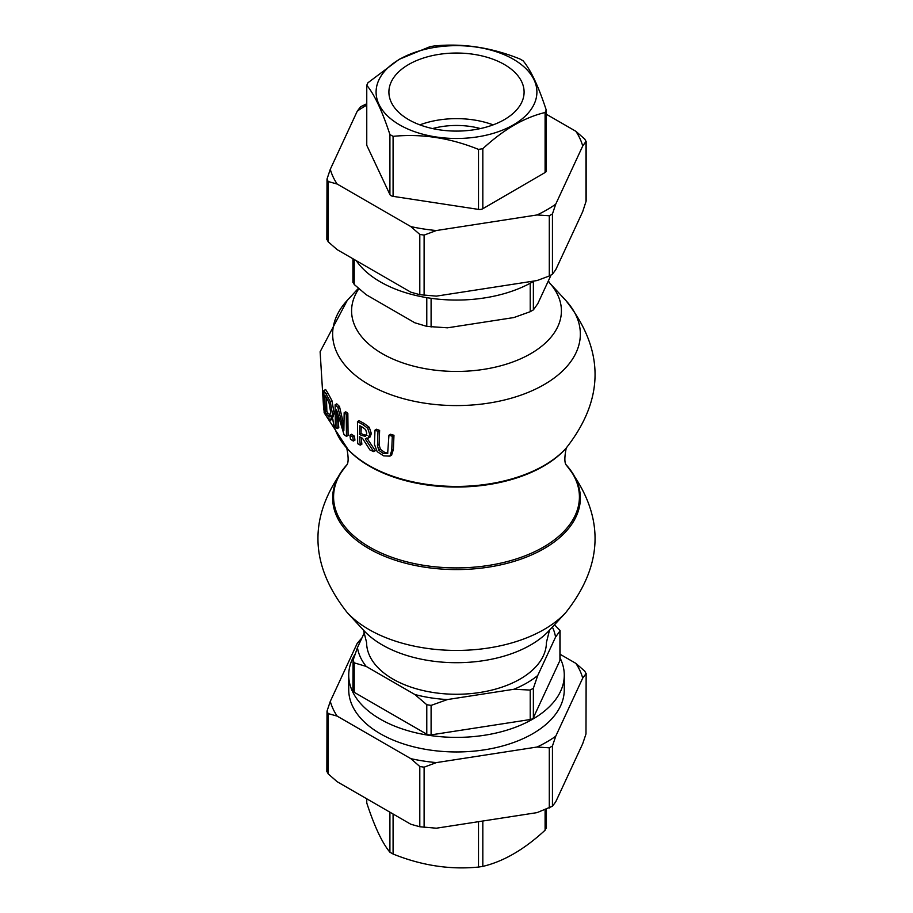 <?xml version="1.0" encoding="UTF-8"?>
<svg xmlns="http://www.w3.org/2000/svg" width="913" height="913" viewBox="0 0 913 913"><rect width="100%" height="100%" fill="white"/><g stroke="black" fill="none" stroke-linecap="round" stroke-linejoin="round"><path stroke-width="1.37" d="M389.908 456.135L391.734 450.44L392.293 436.243A140.214 80.949 180 0 1 388.949 435.216L387.66 453.373L383.334 453.544L378.769 450.235L377.468 445.544L378.005 431.358A140.214 80.949 180 0 1 374.992 430.149L374.444 444.334L377.172 451.65L383.665 455.861L389.908 456.135L391.677 455.119L390.102 456.021M378.005 431.358L379.625 430.422L379.078 444.608L380.39 449.299L384.966 452.597L387.888 453.065M388.949 435.216L390.616 434.257A137.966 79.648 -0 0 0 393.971 435.273L393.389 449.481L391.574 455.176M392.293 436.243L393.971 435.273M374.992 430.149L376.601 429.213A137.966 79.648 -0 0 0 379.625 430.422M343.984 434.497A139.894 80.766 -0 0 0 346.472 436.38L346.232 414.285A140.214 80.949 180 0 1 344.167 412.722L343.87 430.491L337.856 407.415A140.214 80.949 180 0 1 335.117 404.801L335.356 426.896A139.894 80.766 -0 0 0 337.137 428.619L336.577 409.777L343.984 434.497M335.117 404.801L336.76 403.843A137.966 79.648 -0 0 0 339.488 406.468L343.55 423.997M337.856 407.415L339.488 406.468M337.137 428.619L338.78 427.672L337.89 415.997M344.167 412.722L345.776 411.797A137.966 79.648 -0 0 0 347.842 413.361L348.081 435.455L346.472 436.38M346.232 414.285L347.842 413.361M330.449 420.185L332.492 414.24L330.266 401.652L326.249 394.245A140.214 80.949 180 0 1 323.875 390.547L324.126 412.63A139.894 80.766 -0 0 0 326.523 416.374L330.449 420.185L332.8 419.09M323.875 390.547L325.656 389.531A137.966 79.648 -0 0 0 327.984 393.241L331.955 400.681L334.135 413.292L332.138 419.215M329.753 416.876L326.215 414.08A140.351 81.029 180 0 1 325.131 412.459L324.937 395.455A140.591 81.177 -0 0 0 326.021 397.075L328.988 402.576L330.654 412.185L329.285 416.979L330.118 416.488M325.131 412.459L326.877 411.443A138.091 79.728 -0 0 0 327.95 413.075L330.974 415.997M326.432 397.669L326.877 411.443M369.948 449.961A139.894 80.766 -0 0 0 373.725 451.615L365.257 438.925L367.825 438.457L369.731 434.428L367.677 428.22L362.541 424.362A140.214 80.949 180 0 1 357.451 421.578L357.679 443.672A139.894 80.766 -0 0 0 360.27 445.133L359.494 436.734A141.001 81.405 -0 0 0 362.541 438.354L369.948 449.961M359.779 425.743A140.591 81.177 -0 0 0 362.415 427.158L365.622 429.589L366.752 433.298L365.474 436.266L361.765 435.547A141.07 81.451 180 0 1 359.437 434.303L359.779 425.743M359.437 434.303L361.012 433.39A138.844 80.161 -0 0 0 363.351 434.634L367.06 435.353M361.228 426.531L361.012 433.39M360.27 445.133L361.868 444.209L361.16 437.635M357.451 421.578L359.037 420.653A137.966 79.648 -0 0 0 364.127 423.438L369.274 427.307L371.317 433.504L370.199 436.905L367.825 438.457M373.725 451.615L375.334 450.68L366.832 438M353.342 441.059L352.852 437.087L354.438 436.174L354.94 440.134L353.342 441.059A139.894 80.766 -0 0 1 350.432 439.164L349.941 435.204L351.539 434.28A138.342 79.876 -0 0 0 354.438 436.174M352.852 437.087A140.591 81.166 180 0 1 349.941 435.204M366.604 798.715L366.764 802.972C374.478 826.539 382.193 842.95 389.908 852.206L393.081 854.02C421.555 865.524 450.029 869.872 478.503 867.065L482.817 866.391C503.577 861.484 524.336 849.421 545.095 830.202L546.236 827.714M575.875 663.374L584.834 671.226L585.986 673.714L582.711 678.108A127.809 73.793 0 0 0 575.875 663.374L560.08 654.256M586.146 673.246L585.986 733.961L586.146 673.246M327.014 771.359L328.166 773.847L337.125 781.699L410.839 824.256L419.797 826.756L436.357 828.205L537.049 812.627L552.445 806.236L555.732 801.842L582.711 743.707L585.986 733.961M360.498 641.029A127.809 73.793 0 0 0 357.268 643.231L361.993 637.799M337.125 716.1L328.166 713.601L327.014 711.113L330.289 701.367A127.809 73.793 0 0 0 337.125 716.1L410.839 758.657A127.809 73.793 0 0 0 436.357 762.606L537.049 747.028A127.809 73.793 0 0 0 555.732 736.243L552.445 745.989L549.295 747.804L537.049 747.028M357.268 643.231L330.289 701.367M326.854 771.816L327.014 711.113M436.357 762.606L424.111 767.171L419.797 766.509L410.839 758.657M354.221 662.838L353.069 660.35L357.451 647.591A99.46 57.428 0 0 0 366.193 666.422L354.221 662.838L354.221 692.316A4.462 2.579 180 0 1 352.92 690.49L353.069 660.35M554.511 624.754L560.08 630.552L560.08 659.825A4.462 2.579 180 0 1 559.931 660.487L533.375 717.721A4.462 2.579 180 0 1 530.213 719.535L431.096 734.874A4.462 2.579 180 0 1 426.782 734.212L354.221 692.316M414.822 694.496A99.46 57.428 0 0 0 447.438 699.552L431.096 705.395L426.782 704.722L414.822 694.496L366.193 666.422M533.375 688.242L530.213 690.057L513.871 689.269A99.46 57.428 0 0 0 537.746 675.483L533.375 688.242L533.375 717.721M559.931 660.487L559.931 631.009L555.549 637.126L537.746 675.483M555.549 637.126A99.46 57.428 0 0 0 552.376 627.06M353.069 281.991L354.221 284.479L366.193 294.705L414.822 322.78L426.782 326.375L447.438 327.824L513.871 317.553L530.213 311.698L533.375 309.884L537.746 303.767L551.007 275.201M327.014 239.286L328.166 241.774L337.125 249.626L410.839 292.183L419.797 294.682L436.357 296.132L537.049 280.553L549.295 275.988L552.445 274.162L555.732 269.769L582.711 211.633L586.146 201.02L586.146 141.184L582.711 146.034A127.809 73.793 0 0 0 575.875 131.301L546.396 114.285M328.166 181.527L327.014 179.039L330.289 169.293A127.809 73.793 0 0 0 337.125 184.027L328.166 181.527L328.166 241.774M326.854 239.754L327.014 179.039M436.357 230.533L424.111 235.098L419.797 234.436L410.839 226.584A127.809 73.793 0 0 0 436.357 230.533L537.049 214.954A127.809 73.793 0 0 0 555.732 204.17L582.711 146.034M337.125 184.027L410.839 226.584M366.604 105.212A127.809 73.793 0 0 0 357.268 111.158L360.555 106.764L366.604 103.82M575.875 131.301L584.834 139.153L585.986 141.641L585.986 201.887M555.732 204.17L552.445 213.916L549.295 215.73L537.049 214.954M546.236 110.028L545.095 112.516C524.336 117.435 503.577 129.498 482.817 148.705L478.503 149.39C450.029 137.886 421.555 133.538 393.081 136.345L389.908 134.519C382.193 110.964 374.478 94.553 366.764 85.286L366.604 144.619A4.462 2.579 180 0 0 366.764 145.293L366.764 85.286L367.905 82.798L399.232 59.288L430.183 46.609L434.497 45.935C462.971 43.128 491.445 47.476 519.919 58.98L523.092 60.794C530.807 70.05 538.522 86.461 546.236 110.028L546.396 170.708A4.462 2.579 180 0 1 545.095 172.523L482.817 208.723A4.462 2.579 180 0 1 478.503 209.397L393.081 196.352A4.462 2.579 180 0 1 389.908 194.537L366.764 145.293M399.654 59.242A80.401 46.415 0 0 0 435.695 136.904A80.401 46.415 0 0 0 534.162 80.059A80.401 46.415 0 0 0 399.654 59.242M555.732 736.243L582.711 678.108M355.26 653.834A107.768 62.221 0 0 0 348.732 675.164L348.732 689.737A107.768 62.221 0 0 0 456.5 751.958A107.768 62.221 0 0 0 564.268 689.737L564.268 675.164A107.768 62.221 0 0 0 560.08 657.988M513.871 689.269L447.438 699.552M357.451 647.591L364.595 632.195M363.477 630.107L366.581 642.467A89.919 51.915 0 0 0 456.5 694.268A89.919 51.915 0 0 0 546.419 642.467L549.523 630.107M348.732 675.164A107.768 62.221 0 0 0 456.5 737.384A107.768 62.221 0 0 0 564.268 675.164M357.268 111.158L330.289 169.293M356.241 260.662A107.768 62.221 0 0 0 534.116 281.01M408.704 64.469A67.596 39.031 0 0 0 388.904 92.065A67.596 39.031 0 0 0 456.5 131.095A67.596 39.031 0 0 0 524.096 92.065A67.596 39.031 0 0 0 482.372 56.013A67.596 39.031 0 0 0 408.704 64.469M493.134 124.864A67.596 39.031 0 0 0 419.866 124.864M480.432 128.573A55.796 32.206 0 0 0 432.568 128.573M383.334 453.544L384.966 452.597M391.734 450.44L393.389 449.481M378.769 450.235L380.39 449.299M377.468 445.544L379.078 444.608M332.492 414.24L334.135 413.292M330.266 401.652L331.955 400.681M326.249 394.245L327.984 393.241M326.215 414.08L327.95 413.075M361.765 435.547L363.351 434.634M362.541 424.362L364.127 423.438M367.677 428.22L369.274 427.307M369.731 434.428L371.317 433.504M332.846 419.056A123.86 71.511 0 0 0 347.271 448.637A123.86 71.511 0 0 0 456.5 486.435A123.86 71.511 0 0 0 565.729 448.637A123.86 71.511 0 0 0 565.74 448.637C604.828 399.221 604.828 349.793 565.729 300.366A123.86 71.511 180 0 1 456.5 405.577A123.86 71.511 180 0 1 347.271 300.366L320.121 351.756L323.727 409.891M366.764 802.972L366.764 798.807M393.081 854.02L393.081 813.997M389.908 812.171L389.908 852.206M478.503 821.677L478.503 867.065M482.817 866.391L482.817 821.015M545.095 809.671L545.095 830.202M328.166 773.847L328.166 713.601M419.797 766.509L419.797 826.756M549.295 747.804L549.295 808.051M552.445 806.236L552.445 745.989M424.111 827.418L424.111 767.171M426.782 704.722L426.782 734.212M431.096 734.874L431.096 705.395M530.213 690.057L530.213 719.535M533.375 309.884L533.375 281.444M431.096 327.037L431.096 298.311M426.782 297.649L426.782 326.375M530.213 283.224L530.213 311.698M354.221 284.479L354.221 259.497M419.797 234.436L419.797 294.682M552.445 274.162L552.445 213.916M549.295 215.73L549.295 275.988M424.111 295.356L424.111 235.098M389.908 134.519L389.908 194.537M393.081 196.352L393.081 136.345M545.095 112.516L545.095 172.523M482.817 208.723L482.817 148.705M478.503 149.39L478.503 209.397M565.729 612.634L549.021 630.689A104.904 60.566 180 0 1 456.5 662.701A104.904 60.566 180 0 1 363.979 630.689L347.271 612.634A123.86 71.511 0 0 0 456.5 650.433A123.86 71.511 0 0 0 565.729 612.634C604.828 563.207 604.828 513.779 565.729 464.363M358.923 288.622A104.904 60.566 0 0 0 462.092 371.351A104.904 60.566 0 0 0 549.421 282.756L565.729 300.366M566.06 464.717A123.86 71.511 180 0 1 456.5 569.575A123.86 71.511 180 0 1 346.94 464.717M346.906 464.785A122.924 70.974 0 0 0 456.5 567.897A122.924 70.974 0 0 0 566.094 464.785M565.729 448.637L564.907 449.527A122.924 70.974 180 0 1 456.5 487.04A122.924 70.974 180 0 1 348.093 449.527L325.793 415.289M546.396 828.182L546.396 809.18M352.92 258.744L352.92 282.448M548.405 280.805L549.523 282.893M358.489 288.246L347.271 300.366M347.271 612.634C308.172 563.207 308.172 513.779 347.271 464.363M566.3 447.827C564.394 457.105 564.394 462.891 566.3 465.174M346.7 447.827C348.606 457.105 348.606 462.891 346.7 465.174"/></g></svg>
